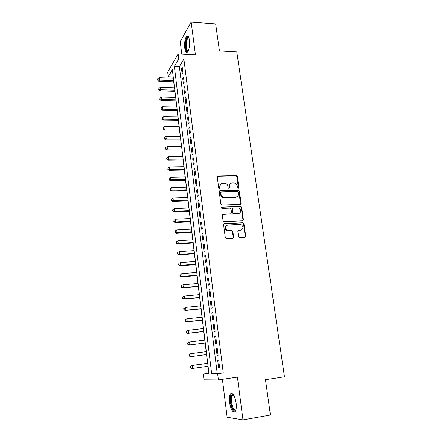 <?xml version="1.0" encoding="UTF-8"?>
<svg xmlns="http://www.w3.org/2000/svg" width="442" height="442" viewBox="0 0 442 442"><rect width="100%" height="100%" fill="white"/><g stroke="black" fill="none" stroke-linecap="round" stroke-linejoin="round"><path stroke-width="0.66" d="M238.288 188.248L238.884 187.502L237.348 176.535L236.337 175.535L218.138 175.927L217.26 176.993L218.735 188.104L219.541 188.817L220.16 188.06L219.967 186.618C219.895 184.579 220.829 183.436 222.768 183.181L224.829 183.17C226.553 183.552 227.602 184.623 227.973 186.386L228.166 187.822L228.973 188.53L229.575 187.778L229.381 186.347C229.299 184.32 230.221 183.181 232.138 182.933L234.149 182.922C235.868 183.286 236.912 184.353 237.288 186.121L237.487 187.546L238.288 188.248M238.409 188.237L236.945 176.866L235.94 175.866L217.387 176.352M219.713 188.789L219.591 186.938L219.967 186.618M229.116 188.513L228.989 186.662L229.381 186.347M236.116 403.021C234.658 395.391 232.763 392.347 230.42 393.888C229.381 395.524 229.089 398.347 229.531 402.353C230.934 409.966 232.84 413.021 235.249 411.53C236.277 409.889 236.569 407.049 236.116 403.021M189.419 40.128C188.856 36.564 187.938 35.261 186.662 36.222C184.96 38.692 184.325 42.653 184.75 48.112C185.303 51.703 186.226 53.012 187.524 52.051C189.215 49.603 189.85 45.631 189.419 40.128M238.575 236.735L239.741 237.752L244.862 237.437L245.719 236.299L243.951 223.674L243.106 222.696L224.475 223.613L223.591 224.746L225.282 237.542L226.464 238.57L232.746 238.183L233.625 237.034L232.884 231.575L232.072 230.597L227.647 230.608C224.74 228.337 224.807 226.459 227.84 224.956L240.757 224.414C243.719 226.613 243.697 228.492 240.697 230.044L238.697 230.16L237.829 231.293L238.575 236.735M217.635 373.7L218.403 379.921L204.149 379.816L203.458 373.982L208.983 373.871L172.352 69.759L168.236 76.786L167.684 72.123L178.143 53.946L178.75 58.847L174.341 66.372L211.663 373.816L217.635 373.7L223.26 372.882L183.878 59.101L178.75 58.847M178.143 53.946L195.419 54.852L191.148 22.1L215.652 23.879L219.436 50.918L236.774 51.885L284.471 376.777L265.471 379.7L270.421 415.044L242.978 419.9L237.404 377.087L218.403 379.921M240.238 204.364L241.094 203.276L239.365 190.955L238.409 189.961L220.077 190.513L219.193 191.596L220.851 204.077L221.751 205.077L240.238 204.364M241.647 207.215L243.393 219.685L242.536 220.801L223.895 221.691L223.055 220.707L222.337 215.287L223.221 214.166L230.68 213.823L231.553 212.713L231.067 209.154L229.912 208.138L221.956 208.447C221.149 207.878 221.144 207.386 221.956 206.978L240.746 206.226L241.647 207.215L241.233 207.497L242.973 219.95L243.393 219.685M222.398 379.324L227.138 417.276L242.978 419.9M191.148 22.1L180.209 41.625L181.773 54.134M182.938 72.991L182.209 67.14L181.458 68.372L182.181 74.201L182.938 72.991M184.159 82.803L183.424 76.908L182.662 78.107L183.391 83.98L184.159 82.803M185.391 92.693L184.651 86.754L183.883 87.914L184.618 93.837L185.391 92.693M186.629 102.66L185.883 96.671L185.11 97.798L185.85 103.765L186.629 102.66M187.883 112.704L187.132 106.671L186.342 107.76L187.093 113.776L187.883 112.704M189.143 122.826L188.386 116.743L187.59 117.799L188.342 123.859L189.143 122.826M190.408 133.031L189.646 126.898L188.845 127.915L189.601 134.025L190.408 133.031M191.69 143.313L190.922 137.136L190.11 138.114L190.878 144.269L191.69 143.313M192.983 153.678L192.204 147.451L191.386 148.39L192.16 154.595L192.983 153.678M194.281 164.126L193.497 157.844L192.673 158.75L193.447 165.004L194.281 164.126M195.591 174.656L194.806 168.325L193.966 169.187L194.751 175.491L195.591 174.656M196.911 185.27L196.121 178.888L195.276 179.712L196.06 186.065L196.911 185.27M198.243 195.966L197.441 189.541L196.591 190.32L197.386 196.723L198.243 195.966M199.585 206.757L198.778 200.27L197.917 201.011L198.718 207.469L199.585 206.757M200.939 217.63L200.127 211.094L199.254 211.79L200.066 218.298L200.939 217.63M243.404 219.895L243.034 219.912M202.303 228.591L201.486 222.006L200.602 222.657L201.419 229.221L202.303 228.591M203.679 239.641L202.85 233L201.961 233.614L202.784 240.227L203.679 239.641M205.066 250.785L204.232 244.089L203.337 244.658L204.16 251.327L205.066 250.785M206.464 262.023L205.624 255.266L204.718 255.791L205.552 262.515L206.464 262.023M207.873 273.349L207.027 266.543L206.11 267.018L206.95 273.797L207.873 273.349M209.298 284.77L208.442 277.907L207.513 278.333L208.364 285.173L209.298 284.77M210.729 296.289L209.867 289.366L208.928 289.748L209.784 296.643L210.729 296.289M212.177 307.903L211.309 300.925L210.359 301.256L211.221 308.207L212.177 307.903M213.635 319.616L212.757 312.577L211.801 312.859L212.668 319.87L213.635 319.616M215.105 331.423L214.221 324.329L213.248 324.561L214.127 331.627L215.105 331.423M216.586 343.335L215.696 336.18L214.713 336.362L215.602 343.489L216.586 343.335M218.083 355.351L217.182 348.13L216.193 348.263L217.083 355.451L218.083 355.351M183.878 59.101L179.358 66.598L217.16 373.02L223.26 372.882M217.679 360.263L218.58 367.512L219.591 367.462L218.685 360.18L217.679 360.263M173.203 76.814L173.258 78.245M173.689 81.798L174.408 87.781M174.833 91.312L175.562 97.384M175.988 100.898L176.728 107.063M177.148 110.555L177.905 116.815M178.319 120.285L179.087 126.639M179.502 130.086L180.281 136.534M180.69 139.965L181.48 146.512M181.889 149.915L182.69 156.562M183.098 159.943L183.911 166.689M184.314 170.048L185.137 176.899M185.541 180.237L186.375 187.181M186.778 190.496L187.623 197.552M188.021 200.839L188.883 208M189.275 211.259L190.148 218.525M190.541 221.768L191.43 229.138M191.817 232.354L192.718 239.835M193.099 243.023L194.016 250.62M194.397 253.78L195.325 261.487M195.701 264.62L196.64 272.438M197.016 275.543L197.972 283.482M198.342 286.56L199.314 294.615M199.679 297.659L200.662 305.836M201.027 308.853L202.027 317.152M202.386 320.141L203.403 328.555M203.756 331.511L204.784 340.058M205.138 342.981L206.182 351.644M206.53 354.561L207.58 363.28M207.944 366.28L208.906 373.214M208.779 373.214L203.458 373.982M173.104 76.974L168.236 76.786M179.358 66.598L174.341 66.372M217.16 373.02L211.663 373.816M181.458 68.372L182.369 68.411M182.662 78.107L183.579 78.14M183.883 87.914L184.8 87.941M185.11 97.798L186.027 97.82M186.342 107.76L187.27 107.776M187.59 117.799L188.519 117.81M188.845 127.915L189.773 127.926M190.11 138.114L191.043 138.114M191.386 148.39L192.32 148.385M192.673 158.75L193.613 158.739M193.966 169.187L194.911 169.17M195.276 179.712L196.22 179.69M196.591 190.32L197.535 190.292M197.917 201.011L198.867 200.977M222.547 214.497L230.939 213.773M199.254 211.79L200.209 211.751M200.602 222.657L201.558 222.608M233.415 237.161L233.492 237.73M201.961 233.614L202.922 233.558M203.337 244.658L204.298 244.592M204.718 255.791L205.679 255.719M206.11 267.018L207.077 266.94M207.513 278.333L208.486 278.25M208.928 289.748L209.906 289.659M210.359 301.256L211.337 301.157M211.801 312.859L212.779 312.754M213.248 324.561L214.237 324.45M214.713 336.362L215.702 336.24M217.083 355.451L218.077 355.318M216.193 348.263L217.182 348.13M218.58 367.512L219.575 367.368M230.216 183.728L228.989 186.662M220.779 184.027L219.591 186.938M240.492 204.32L238.962 191.264L238.006 190.27L219.354 190.9M238.133 192.143L237.332 191.436L221.392 191.95L220.779 192.712L220.983 194.237C221.32 195.939 222.309 197.005 223.956 197.441L235.603 197.11C237.52 196.834 238.431 195.684 238.343 193.657L238.133 192.143M220.851 192.287L220.398 193.021L220.779 192.712M237 196.696L235.199 197.408L223.569 197.74C221.928 197.303 220.939 196.242 220.602 194.546L220.398 193.021M242.741 220.768L242.973 219.95M241.233 207.497L240.083 206.491L221.431 207.281M238.348 213.469C241.415 213.469 241.321 208.403 238.255 207.873L233.354 207.989L232.486 209.094L232.973 212.646L234.133 213.663L238.348 213.469L237.94 213.74L239.365 213.199M232.685 208.326L232.089 209.375L232.486 209.094M237.94 213.74L233.442 213.911L232.569 212.922L232.089 209.375M241.592 229.823L238.089 230.437M226.415 225.492C224.42 227.453 224.696 229.243 227.249 230.857L228.613 230.73M232.94 238.15L233.216 237.271L232.481 231.823L231.663 230.846L228.21 230.978M245.023 237.415L245.293 236.536L243.531 223.934L242.686 222.956L223.829 223.923M173.375 78.251L159.208 77.715L159.485 80.112L158.833 81.267L173.8 81.803M157.893 79.693L157.783 78.737L157.634 80.157L157.893 79.693L159.485 80.112L173.662 80.626M157.783 78.737L159.208 77.715M158.833 81.267L157.634 80.157M188.181 51.09C187.077 51.819 186.297 50.67 185.833 47.626C185.148 42.88 186.734 36.205 188.386 37.084L188.784 37.377M188.889 37.669L188.005 37.885C186.629 39.863 186.115 43.034 186.463 47.404C186.817 49.852 187.436 50.985 188.309 50.813M187.889 36.023L187.447 36.321C185.75 38.774 185.11 42.714 185.535 48.128C185.85 50.438 186.397 51.836 187.176 52.311M235.934 409.949C233.426 414.729 228.807 399.828 231.326 395.363L232.569 394.374L233.52 394.828M233.641 395.015L233.188 394.888L232.033 395.805C229.851 399.601 233.492 412.618 235.989 409.728M231.857 393.297L230.989 394.314C228.735 398.248 231.636 411.817 234.824 411.966M174.524 87.787L160.313 87.328L160.59 89.743L159.932 90.87L174.949 91.317M158.993 89.317L158.882 88.35L158.733 89.77L158.993 89.317L160.59 89.743L174.811 90.179M158.882 88.35L160.313 87.328M159.932 90.87L158.733 89.77M175.678 97.389L161.424 97.013L161.706 99.45L161.037 100.538L176.104 100.898M160.103 99.014L159.993 98.041L159.838 99.45L160.103 99.014L161.706 99.45L175.971 99.798M159.993 98.041L161.424 97.013M161.037 100.538L159.838 99.45M176.844 107.063L162.546 106.776L162.827 109.224L162.159 110.279L177.264 110.555M161.22 108.782L161.109 107.804L160.954 109.207L161.22 108.782L162.827 109.224L177.137 109.494M161.109 107.804L162.546 106.776M162.159 110.279L160.954 109.207M178.021 116.815L163.678 116.611L163.96 119.08L163.28 120.097L178.435 120.285M162.347 118.627L162.231 117.638L162.076 119.036L162.347 118.627L163.96 119.08L178.314 119.263M162.231 117.638L163.678 116.611M163.28 120.097L162.076 119.036M179.203 126.639L164.816 126.517L165.104 129.009L164.413 129.992L179.618 130.086M163.479 128.545L163.363 127.55L163.208 128.942L163.479 128.545L165.104 129.009L179.502 129.108M163.363 127.55L164.816 126.517M164.413 129.992L163.208 128.942M180.397 136.539L165.965 136.501L166.253 139.009L165.557 139.959L180.806 139.965M164.623 138.545L164.507 137.539L164.347 138.921L164.623 138.545L166.253 139.009L180.695 139.026M164.507 137.539L165.965 136.501M165.557 139.959L164.347 138.921M181.596 146.512L167.12 146.562L167.407 149.092L166.711 150.004L182.005 149.915M165.772 148.617L165.656 147.606L165.496 148.982L165.772 148.617L167.407 149.092L181.9 149.015M165.656 147.606L167.12 146.562M166.711 150.004L165.496 148.982M182.806 156.562L168.286 156.706L168.579 159.253L167.872 160.126L183.215 159.943M166.932 158.766L166.816 157.744L166.656 159.114L166.932 158.766L168.579 159.253L183.11 159.087M166.816 157.744L168.286 156.706M167.872 160.126L166.656 159.114M184.027 166.689L169.457 166.921L169.756 169.49L169.037 170.325L184.43 170.048M168.104 168.993L167.988 167.971L167.822 169.33L168.104 168.993L169.756 169.49L184.336 169.231M167.988 167.971L169.457 166.921M169.037 170.325L167.822 169.33M185.259 176.894L170.645 177.22L170.938 179.806L170.22 180.607L185.657 180.231M169.28 179.303L169.164 178.27L168.993 179.623L169.28 179.303L170.938 179.806L185.568 179.458M169.164 178.27L170.645 177.22M170.22 180.607L168.993 179.623M186.496 187.181L171.833 187.601L172.137 190.209L171.408 190.966L186.894 190.491M170.468 189.695L170.352 188.651L170.181 189.999L170.468 189.695L172.137 190.209L186.806 189.767M170.352 188.651L171.833 187.601M171.408 190.966L170.181 189.999M187.745 197.546L173.037 198.06L173.341 200.69L172.601 201.408L188.143 200.834M171.667 200.165L171.546 199.115L171.374 200.458L171.667 200.165L173.341 200.69L188.06 200.149M171.546 199.115L173.037 198.06M172.601 201.408L171.374 200.458M189.005 207.994L174.247 208.602L174.551 211.254L173.805 211.933L189.397 211.254M172.872 210.718L172.756 209.663L172.579 210.994L172.872 210.718L174.551 211.254L189.32 210.619M172.756 209.663L174.247 208.602M173.805 211.933L172.579 210.994M190.27 218.519L175.468 219.232L175.778 221.901L175.026 222.541L190.662 221.762M174.093 221.359L173.966 220.293L173.789 221.613L174.093 221.359L175.778 221.901L190.59 221.166M173.966 220.293L175.468 219.232M175.026 222.541L173.789 221.613M191.552 229.133L176.701 229.939L177.01 232.63L176.248 233.232L191.938 232.348M175.314 232.083L175.192 231.006L175.015 232.321L175.314 232.083L177.01 232.63L191.872 231.801M175.192 231.006L176.701 229.939M176.248 233.232L175.015 232.321M192.839 239.829L177.944 240.735L178.253 243.448L177.485 244.006L193.22 243.017M176.551 242.89L176.43 241.807L176.248 243.111L178.253 243.448L193.16 242.514M176.43 241.807L177.944 240.735M177.485 244.006L176.248 243.111M194.137 250.608L179.192 251.62L179.507 254.354L178.728 254.868L194.519 253.769M177.8 253.785L177.673 252.691L177.364 252.901L177.491 253.99L179.507 254.354L194.463 253.316M177.364 252.901L177.673 252.691M178.728 254.868L177.491 253.99M195.447 261.476L180.452 262.592L180.772 265.349L179.982 265.819L195.823 264.609M179.054 264.769L178.927 263.664L178.618 263.857L178.739 264.957L180.772 265.349L195.773 264.205M178.618 263.857L178.927 263.664M179.982 265.819L178.739 264.957M196.767 272.432L181.728 273.653L182.043 276.432L181.248 276.858L197.138 275.537M180.319 275.841L180.192 274.731L179.877 274.902L180.005 276.012L182.043 276.432L197.099 275.184M179.877 274.902L180.192 274.731M181.248 276.858L180.005 276.012M198.093 283.471L183.005 284.803L183.331 287.604L182.524 287.98L198.464 286.549M181.596 287.002L181.469 285.88L181.148 286.035L181.275 287.156L183.331 287.604L198.43 286.245M181.148 286.035L182.203 285.189L181.469 285.88M182.524 287.98L181.275 287.156M199.436 294.604L184.297 296.041L184.623 298.864L183.811 299.201L199.801 297.648M182.883 298.256L182.75 297.123L182.43 297.262L182.557 298.389L184.623 298.864L199.773 297.4M182.43 297.262L184.297 296.041L182.75 297.123M183.811 299.201L182.557 298.389M200.79 305.825L185.601 307.372L185.927 310.223L185.11 310.511L201.149 308.842M184.181 309.599L184.049 308.461L183.723 308.577L183.85 309.715L185.927 310.223L201.127 308.643M183.723 308.577L185.601 307.372L184.049 308.461M185.11 310.511L183.85 309.715M202.149 317.135L186.916 318.798L187.242 321.671L186.413 321.909L202.508 320.124M185.485 321.036L185.353 319.886L185.027 319.986L185.159 321.135L187.242 321.671L202.491 319.98M185.027 319.986L186.916 318.798L185.353 319.886M186.413 321.909L185.159 321.135M203.524 328.544L188.237 330.318L188.568 333.213L187.734 333.406L203.878 331.5M186.806 332.566L186.673 331.412L186.342 331.489L186.469 332.649L188.568 333.213L203.867 331.406M186.342 331.489L188.237 330.318L186.673 331.412M187.734 333.406L186.469 332.649M204.911 340.042L189.574 341.931L189.911 344.854L189.06 344.998L205.259 342.964M188.132 344.196L187.999 343.031L187.662 343.091L187.795 344.257L189.911 344.854L205.259 342.931M187.662 343.091L188.728 342.086L189.574 341.931L187.999 343.031M189.06 344.998L187.795 344.257M189.342 354.744L188.999 354.782L189.132 355.959L189.474 355.921L189.342 354.744L190.922 353.644L206.303 351.633L190.066 353.749L190.922 353.644L191.259 356.589L206.657 354.545M189.474 355.921L191.259 356.589L190.397 356.683L189.132 355.959M188.999 354.782L190.066 353.749M207.707 363.263L191.414 365.512L192.276 365.457L192.618 368.424L208.066 366.263M207.712 363.324L192.276 365.457L190.347 366.578L190.48 367.761L190.828 367.744L190.69 366.556M190.828 367.744L192.618 368.424L191.751 368.462L190.48 367.761M190.347 366.578L191.414 365.512M238.476 187.817L238.884 187.502M219.779 188.375L220.16 188.06M229.183 188.093L229.575 187.778M217.762 176.264L218.138 175.927M235.813 175.861L236.21 175.529M236.945 176.866L237.348 176.535M219.696 190.828L220.077 190.513M237.818 190.259L238.227 189.95M238.962 191.264L239.365 190.955M240.68 203.563L241.094 203.276M220.602 194.546L220.983 194.237M224.304 197.801L224.691 197.497M235.199 197.408L235.636 197.359M222.834 214.442L223.221 214.166M230.282 214.099L230.68 213.823M221.569 207.259L221.956 206.978M240.083 206.491L240.498 206.204M232.569 212.922L232.973 212.646M233.73 213.939L234.133 213.663M238.282 230.404L238.697 230.16M240.282 230.293L240.697 230.044M231.31 230.801L231.713 230.553M232.481 231.823L232.884 231.575M233.216 237.271L233.625 237.034M224.083 223.879L224.475 223.613M242.376 222.923L242.796 222.663M243.531 223.934L243.951 223.674M245.293 236.536L245.719 236.299M241.05 203.751L241.006 203.436M245.304 236.752L245.697 236.724M235.94 175.866L236.337 175.535M238.006 190.27L238.409 189.961M223.569 197.74L223.956 197.441M233.442 213.911L233.846 213.635M240.332 206.508L240.746 206.226M227.249 230.857L227.647 230.608M231.663 230.846L232.072 230.597M242.686 222.956L243.106 222.696M188.833 37.647L188.386 37.084M188.977 37.946L188.005 37.885M233.188 394.888L232.569 394.374M233.735 395.17L232.277 395.408M245.304 236.774L245.691 236.752"/></g></svg>
